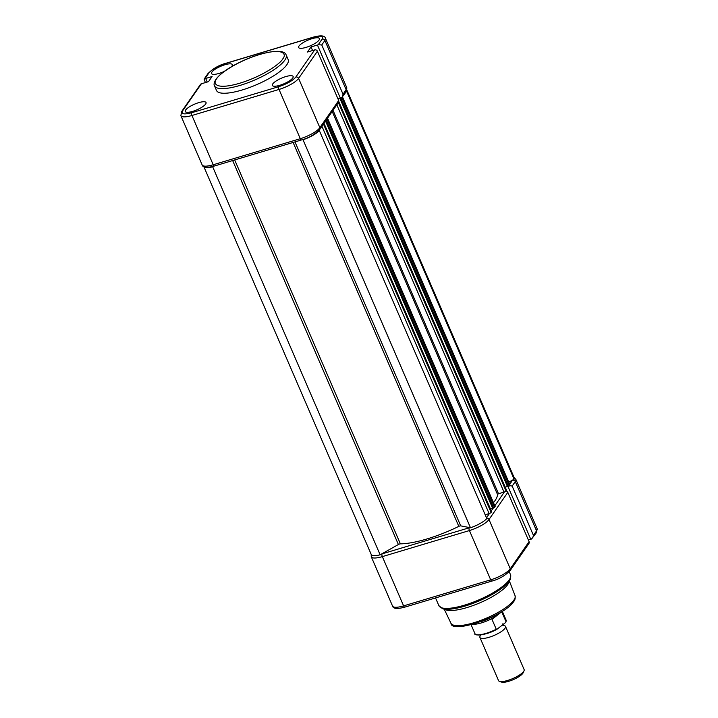 <?xml version="1.0" encoding="UTF-8"?>
<svg xmlns="http://www.w3.org/2000/svg" width="718" height="718" viewBox="0 0 718 718"><rect width="100%" height="100%" fill="white"/><g stroke="black" fill="none" stroke-linecap="round" stroke-linejoin="round"><path stroke-width="1.08" d="M216.513 90.495A39.014 10.546 -23.3 0 0 249.146 87.65A39.014 10.546 -23.3 0 0 286.868 64.701A39.014 10.546 -23.3 0 0 288.16 59.567L286.168 54.954A39.014 10.546 156.7 0 1 284.866 60.079A39.014 10.546 156.7 0 1 247.154 83.037A39.014 10.546 156.7 0 1 214.52 85.873L216.513 90.495M306.003 47.406A11.317 3.06 -23.3 0 0 319.42 38.557A11.317 3.06 -23.3 0 0 312.052 38.673A11.317 3.06 -23.3 0 0 298.634 47.532A11.317 3.06 -23.3 0 0 306.003 47.406M231.438 66.729A11.317 3.06 -23.3 0 0 232.336 64.62A11.317 3.06 -23.3 0 0 224.958 64.737A11.317 3.06 -23.3 0 0 211.55 73.595A11.317 3.06 -23.3 0 0 218.909 73.46A11.317 3.06 -23.3 0 0 224.276 71.405M292.756 77.966A11.317 3.06 -23.3 0 0 293.132 76.485A11.317 3.06 -23.3 0 0 283.673 77.293A11.317 3.06 -23.3 0 0 272.714 83.961A11.317 3.06 -23.3 0 0 272.346 85.46A11.317 3.06 -23.3 0 0 281.824 84.625A11.317 3.06 -23.3 0 0 292.756 77.966M205.671 104.029A11.317 3.06 -23.3 0 0 206.048 102.548A11.317 3.06 -23.3 0 0 196.588 103.356A11.317 3.06 -23.3 0 0 185.63 110.025A11.317 3.06 -23.3 0 0 185.253 111.514A11.317 3.06 -23.3 0 0 194.74 110.68A11.317 3.06 -23.3 0 0 205.671 104.029M318.227 44.74A3.051 0.826 156.7 0 1 317.428 45.019L311.029 46.939L307.492 52.037L314.663 49.892L295.834 77.041C292.621 80.739 286.931 83.943 278.781 86.672L191.697 112.726C184.041 114.727 180.999 114.135 182.552 110.94L201.372 83.791L208.534 81.646L212.07 76.548L205.671 78.459A3.051 0.826 156.7 0 1 204.935 78.639L208.839 73.021C212.052 69.332 217.742 66.119 225.892 63.39L312.976 37.336C320.632 35.335 323.683 35.927 322.131 39.122L318.227 44.74L321.763 44.965L324.886 40.468A2.181 1.921 -145.3 0 0 322.131 39.122M312.572 50.52L311.029 46.939M317.428 45.019L340.35 98.142L337.972 98.851M204.621 80.012L204.935 78.639L204.172 79.043L207.879 73.703A2.181 1.921 34.7 0 1 208.839 73.021M201.372 83.791A2.181 1.921 -145.3 0 0 200.412 84.473L181.591 111.631A2.181 1.921 34.7 0 1 182.552 110.94M181.591 111.631L180.891 115.679A16.981 4.586 -23.3 0 0 191.939 115.49L279.033 89.436L300.295 138.709A16.981 4.586 -23.3 0 0 319.86 127.66A2.181 1.921 34.7 0 1 319.725 129.482L338.546 102.324A2.181 1.921 -145.3 0 0 338.681 100.511L317.419 51.238A2.181 1.921 -145.3 0 0 314.663 49.892M340.35 98.142A3.051 0.826 -23.3 0 0 341.158 97.863L342.315 96.894L343.033 94.237L321.763 44.965M294.981 141.904L460.705 525.863A1.741 0.467 -23.3 0 0 459.753 525.989A1.741 0.467 -23.3 0 0 458.82 526.366L293.115 142.46M234.687 159.943L400.384 543.849A1.741 0.467 -23.3 0 0 399.603 543.984A1.741 0.467 -23.3 0 0 398.382 544.513L232.659 160.554M212.672 166.8L380.145 554.808A16.11 4.353 -23.3 0 1 371.251 554.529L203.858 166.693A16.11 4.353 -23.3 0 0 212.672 166.8L213.704 166.217M302.457 139.651L303.023 139.768A16.11 4.353 -23.3 0 0 319.339 130.559L318.927 130.479M323.8 123.604L323.647 124.447A1.741 0.467 156.7 0 1 322.741 125.12M327.408 118.389A1.741 0.467 156.7 0 1 327.659 118.515A1.741 0.467 156.7 0 1 327.596 118.739L326.358 119.915M338.663 102.127L338.537 102.97A1.741 0.467 156.7 0 1 337.631 103.643M338.07 99.093L342.01 97.953L509.484 485.951L509.96 485.269A1.741 0.467 -23.3 0 0 510.013 485.036L342.549 97.038A1.741 0.467 156.7 0 1 342.486 97.262L342.01 97.953M342.315 96.894L346.606 91.213A16.11 4.353 -23.3 0 0 346.812 89.965M508.793 482.2L514.079 479.211A16.11 4.353 -23.3 0 0 514.214 477.775L346.821 89.938M340.081 98.797L507.554 486.795L509.484 485.951M505.221 487.19L507.438 486.526M333.017 110.312L498.516 493.751L504 492.108A1.741 0.467 -23.3 0 0 506.002 490.977L506.405 490.116M498.516 493.751L497.475 494.406L332.201 111.478M493.454 502.645A59.226 16.011 -23.3 0 0 497.475 494.406M325.541 121.082L492.665 508.281L495.07 506.746A1.741 0.467 -23.3 0 0 495.124 506.522L327.659 118.515M490.331 508.667L492.548 508.012M485.171 514.761L489.111 513.585A1.741 0.467 -23.3 0 0 491.112 512.455L491.516 511.593M460.705 525.863L470.487 527.766A16.11 4.353 -23.3 0 0 486.804 518.558L319.339 130.559M400.384 543.849A59.226 16.011 -23.3 0 0 458.82 526.366M380.145 554.808L398.382 544.513M346.606 91.213L514.079 479.211M303.023 139.768L470.487 527.766M442.387 608.613L446.049 609.905A35.532 9.603 -23.3 0 0 466.808 607.607A35.532 9.603 -23.3 0 0 507.743 584.506A35.532 9.603 -23.3 0 0 508.676 582.872L510.256 579.318A38.503 10.411 -23.3 0 1 509.233 581.086A38.503 10.411 -23.3 0 1 464.878 606.118A38.503 10.411 -23.3 0 1 442.387 608.613L438.869 605.651A39.014 10.546 -23.3 0 0 471.502 602.815A39.014 10.546 -23.3 0 0 509.215 579.866A39.014 10.546 -23.3 0 0 510.516 574.732L510.256 579.318M528.367 539.981L530.755 539.263A3.051 0.826 -23.3 0 0 531.553 538.985L536.409 532.675L537.109 528.627A16.981 4.586 156.7 0 1 536.552 530.862A2.181 1.921 34.7 0 1 536.409 532.675M514.142 477.614L515.847 479.355A16.981 4.586 156.7 0 1 515.282 481.59L536.552 530.862L533.429 535.359L532.711 538.015M529.085 541.632L510.256 568.791A2.181 1.921 34.7 0 1 510.121 570.604L528.942 543.454A2.181 1.921 -145.3 0 0 529.085 541.632L507.814 492.368A2.181 1.921 -145.3 0 0 506.01 490.959L338.537 102.97M533.429 535.359L512.167 486.086L509.717 485.619M503.408 625.45A13.938 3.769 156.7 0 1 505.508 626.419A13.938 3.769 156.7 0 1 502.69 630.583A13.938 3.769 156.7 0 1 489.093 637.279A13.938 3.769 156.7 0 1 479.92 637.467A13.938 3.769 156.7 0 1 480.647 635.277M524.032 670.765L523.135 672.793A12.242 3.312 156.7 0 1 520.747 675.396A12.242 3.312 156.7 0 1 501.568 682.1L499.477 681.364A13.938 3.769 -23.3 0 0 521.313 673.735A13.938 3.769 -23.3 0 0 524.032 670.765A13.938 3.769 -23.3 0 0 524.131 669.571L505.508 626.419M480.504 621.788A17.42 4.712 -23.3 0 0 493.697 616.098M472.857 624.256A16.981 4.586 -23.3 0 0 492.458 618.315L495.932 614.94M471.098 624.723L474.921 633.59A16.981 4.586 -23.3 0 0 496.255 629.219L497.107 629.165L505.526 622.587L505.984 621.609L501.729 611.754L492.001 619.365L499.342 613.046M492.458 618.315L491.956 618.826M497.107 629.165L496.255 629.219L492.001 619.365M505.526 622.587L505.984 621.609A16.981 4.586 -23.3 0 0 506.109 620.128L505.921 622.111M479.92 637.467L498.543 680.619A13.938 3.769 -23.3 0 0 499.477 681.364M216.692 78.747C218.281 74.941 235.082 62.008 259.638 54.505C283.915 47.397 286.904 54.406 282.668 59.002C281.079 62.807 264.269 75.74 239.722 83.234C215.445 90.342 212.456 83.342 216.692 78.747M207.879 73.703C213.022 68.542 219.098 65.051 226.098 63.229L313.183 37.174A2.181 0.835 73.3 0 0 312.976 37.336M343.033 94.237L346.148 89.741A16.981 4.586 -23.3 0 0 346.713 87.506L346.013 91.554A2.181 1.921 -145.3 0 0 346.148 89.741L324.886 40.468A16.981 4.586 -23.3 0 0 325.451 38.233C324.778 35.505 320.686 35.155 313.183 37.174M207.224 82.04L205.671 78.459M180.891 115.679L202.153 164.952A16.981 4.586 -23.3 0 0 213.21 164.763L191.939 115.49A2.181 0.835 -106.7 0 1 191.697 112.726M338.681 100.511L319.86 127.66L298.598 78.397A16.981 4.586 -23.3 0 1 279.033 89.436A2.181 0.835 -106.7 0 1 278.781 86.672M317.419 51.238L298.598 78.397A2.181 1.921 -145.3 0 0 295.834 77.041M300.295 138.709L213.21 164.763A2.181 0.835 73.3 0 0 214.413 166.011L301.506 139.947A2.181 0.835 73.3 0 1 300.295 138.709M504 492.108L336.832 104.801M489.111 513.585L321.942 126.287M342.486 97.262L509.96 485.269M327.596 118.739L495.07 506.746M491.112 512.455L323.647 124.447M508.479 486.526L341.005 98.519M506.477 490.286L339.013 102.279M327.121 119.43L494.594 507.438M493.589 508.003L326.187 120.157M491.588 511.763L324.123 123.756M513.846 600.122A34.895 9.433 -23.3 0 0 515.039 595.626C515.443 598.247 515.003 600.212 513.711 601.522C504.682 616.268 451.173 634.362 450.967 623.278A34.895 9.433 -23.3 0 0 480.279 620.594A34.895 9.433 -23.3 0 0 513.846 600.122M508.039 486.651L530.755 539.263M486.607 518.1A2.181 1.921 34.7 0 1 488.994 519.518L510.256 568.791A16.981 4.586 156.7 0 1 490.699 579.83A2.181 0.835 73.3 0 0 491.902 581.077C498.902 579.255 504.978 575.764 510.121 570.604M507.814 492.368L488.994 519.518A16.981 4.586 156.7 0 1 469.428 530.557L490.699 579.83L403.606 605.884A2.181 0.835 73.3 0 0 404.817 607.132L491.902 581.077M382.093 553.856A2.181 0.835 -106.7 0 0 382.344 556.621L403.606 605.884A16.981 4.586 156.7 0 1 392.549 606.073L371.287 556.8A16.981 4.586 156.7 0 0 382.344 556.621L469.428 530.557A2.181 0.835 -106.7 0 1 469.177 527.793L381.536 554.018M469.743 527.622L469.177 527.793M504.395 491.965L494.819 505.795M493.203 508.12L491.291 510.884M489.505 513.451L486.481 517.813M512.679 480.001L509.708 484.309M512.167 486.086L515.282 481.59A2.181 1.921 -145.3 0 0 512.526 480.243M496.712 629.381A16.46 4.452 156.7 0 1 476.411 634.604M286.168 54.954C284.507 50.431 275.999 50.152 260.643 54.128C250.735 57.072 241.248 61.129 232.183 66.298C227.265 69.17 220.489 73.362 215.93 79.294C214.081 82.525 213.614 84.724 214.52 85.873M346.713 87.506L325.451 38.233M204.136 79.518L205.447 82.57M319.725 129.482C314.574 134.643 308.498 138.134 301.506 139.947M214.413 166.011C206.91 168.03 202.826 167.671 202.153 164.952M339.04 102.162L506.513 490.17M324.15 123.649L491.624 511.647M435.539 597.941L438.869 605.651M450.967 623.278L444.28 609.277M509.215 571.716L510.516 574.732M404.817 607.132C397.314 609.151 393.222 608.801 392.549 606.073M515.847 479.355L537.109 528.627M371.179 554.368L371.287 556.8M515.039 595.626L509.439 581.158M502.959 625.45L503.569 625.54L502.815 623.816M480.961 634.945L480.611 635.448L480.521 634.461M502.286 611.26L506.109 620.128M496.91 629.3C485.592 635.834 473.207 635.87 474.921 633.59"/></g></svg>

